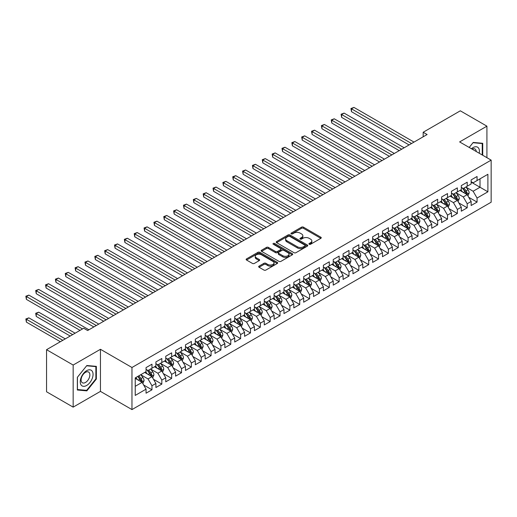<?xml version="1.0" encoding="UTF-8"?>
<svg xmlns="http://www.w3.org/2000/svg" width="517" height="517" viewBox="0 0 517 517"><rect width="100%" height="100%" fill="white"/><g stroke="black" fill="none" stroke-linecap="round" stroke-linejoin="round"><path stroke-width="0.78" d="M309.224 244.263A0.956 0.556 0 0 0 310.575 244.263L320.85 238.331A1.37 0.788 0 0 0 321.251 237.768A1.37 0.788 0 0 0 320.85 237.213L303.447 227.163A1.37 0.788 0 0 0 301.514 227.163L291.239 233.096A0.956 0.556 0 0 0 290.955 233.484A0.956 0.556 0 0 0 291.239 233.878A0.956 0.556 0 0 0 292.59 233.878L293.921 233.109A4.375 2.527 0 0 1 300.112 233.109L301.56 233.949A4.375 2.527 0 0 1 302.839 235.733A4.375 2.527 0 0 1 301.56 237.516L300.228 238.285A0.956 0.556 0 0 0 299.95 238.68A0.956 0.556 0 0 0 300.228 239.067A0.956 0.556 0 0 0 301.585 239.067L302.91 238.298A4.375 2.527 0 0 1 309.101 238.298L310.555 239.138A4.375 2.527 0 0 1 311.835 240.922A4.375 2.527 0 0 1 310.555 242.712L309.224 243.481A0.956 0.556 0 0 0 308.94 243.869A0.956 0.556 0 0 0 309.224 244.263L309.224 243.481M259.062 266.132A1.37 0.788 0 0 0 258.662 266.688A1.37 0.788 0 0 0 259.062 267.25L263.941 270.068A1.37 0.788 0 0 0 265.88 270.068L277.286 263.476A1.37 0.788 0 0 0 277.687 262.92A1.37 0.788 0 0 0 277.286 262.365L259.883 252.315A1.37 0.788 0 0 0 257.951 252.315L246.538 258.901A1.37 0.788 0 0 0 246.137 259.456A1.37 0.788 0 0 0 246.538 260.019L252.438 263.424A1.37 0.788 0 0 0 254.37 263.424L259.256 260.607A1.37 0.788 0 0 0 259.657 260.045A1.37 0.788 0 0 0 259.256 259.489L256.329 257.796A3.658 2.113 0 0 1 255.256 256.303A3.658 2.113 0 0 1 257.518 254.351A3.658 2.113 0 0 1 261.505 254.81L272.963 261.428A3.658 2.113 0 0 1 274.029 262.92A3.658 2.113 0 0 1 271.774 264.872A3.658 2.113 0 0 1 267.787 264.413L265.88 263.315A1.37 0.788 0 0 0 263.941 263.315L259.062 266.132L259.062 267.25M73.156 365.047L73.156 407.137L100.447 391.382L100.447 349.292L73.156 365.047L46.556 349.692L83.696 328.25L87.638 330.525L427.113 134.53L423.177 132.255L423.177 136.805M100.447 349.292L131.971 367.497L491.15 160.121L491.15 202.212L131.971 409.587L131.971 367.497M486.917 157.679L486.917 126.167L459.626 141.923L491.15 160.121M486.917 126.167L460.317 110.812L423.177 132.255M294.018 252.703A1.37 0.788 0 0 0 295.95 252.703L307.363 246.118A1.37 0.788 0 0 0 307.764 245.556A1.37 0.788 0 0 0 307.363 245L289.953 234.951A1.37 0.788 0 0 0 288.021 234.951L276.614 241.536A1.37 0.788 0 0 0 276.214 242.098A1.37 0.788 0 0 0 276.614 242.654L294.018 252.703M273.661 244.47A0.956 0.556 0 0 1 274.63 244.599L274.63 243.462L292.325 253.679A1.37 0.788 0 0 1 292.725 254.241A1.37 0.788 0 0 1 292.325 254.797L280.912 261.382A1.37 0.788 0 0 1 278.98 261.382L261.576 251.333L261.576 250.222A1.37 0.788 0 0 0 261.175 250.777A1.37 0.788 0 0 0 261.576 251.333M261.576 250.222L266.455 247.397A1.37 0.788 0 0 1 268.394 247.397L275.451 251.475A1.37 0.788 0 0 0 277.383 251.475L280.628 249.608A1.37 0.788 0 0 0 281.022 249.045A1.37 0.788 0 0 0 280.628 248.49L273.273 244.244A0.956 0.556 0 0 1 272.995 243.856A0.956 0.556 0 0 1 273.583 243.345A0.956 0.556 0 0 1 274.63 243.462M471.149 182.133L480.015 187.251L480.015 178.837L487.899 174.287L477.062 180.543L477.062 176.504L471.149 179.916L471.149 183.955L467.213 186.23L467.213 182.191L461.3 185.603L461.3 189.642L457.358 191.917L457.358 187.878L451.451 191.29L451.451 195.329L447.509 197.604L447.509 193.565L441.596 196.977L441.596 201.016L437.66 203.291L437.66 199.252L431.747 202.664L431.747 206.703L427.805 208.978L427.805 204.945L421.898 208.357L421.898 212.39L417.956 214.665L417.956 210.632L412.043 214.044L412.043 218.084L408.1 220.358L408.1 216.319L402.194 219.731L402.194 223.771L398.252 226.045L398.252 222.006L392.338 225.418L392.338 229.458L388.403 231.732L388.403 227.693L382.49 231.105L382.49 235.145L378.547 237.419L378.547 233.38L372.641 236.792L372.641 240.832L368.699 243.106L368.699 239.067L362.785 242.479L362.785 246.519L358.843 248.793L358.843 244.754L352.937 248.166L352.937 252.206L348.994 254.48L348.994 250.441L343.081 253.853L343.081 257.893L339.146 260.167L339.146 256.128L333.232 259.54L333.232 263.58L329.29 265.854L329.29 261.815L323.383 265.234L323.383 269.267L319.441 271.541L319.441 267.509L313.528 270.921L313.528 274.96L309.586 277.235L309.586 273.196L303.679 276.608L303.679 280.647L299.737 282.922L299.737 278.883L293.824 282.295L293.824 286.334L289.888 288.609L289.888 284.57L283.975 287.982L283.975 292.021L280.033 294.296L280.033 290.257L274.126 293.669L274.126 297.708L270.184 299.983L270.184 295.944L264.271 299.356L264.271 303.395L260.335 305.67L260.335 301.631L254.422 305.043L254.422 309.082L250.48 311.357L250.48 307.318L244.573 310.73L244.573 314.769L240.631 317.044L240.631 313.005L234.718 316.417L234.718 320.456L230.776 322.731L230.776 318.692L224.869 322.11L224.869 326.143L220.927 328.418L220.927 324.385L215.014 327.797L215.014 331.836L211.078 334.111L211.078 330.072L205.165 333.484L205.165 337.523L201.223 339.798L201.223 335.759L195.316 339.171L195.316 343.21L191.374 345.485L191.374 341.446L185.461 344.858L185.461 348.897L181.519 351.172L181.519 347.133L175.612 350.545L175.612 354.584L171.67 356.859L171.67 352.82L165.757 356.232L165.757 360.271L161.821 362.546L161.821 358.507L155.908 361.919L155.908 365.958L151.966 368.233L151.966 364.194L146.059 367.606L146.059 371.645L135.221 377.901L135.221 395.421L146.059 389.165L142.117 382.341L135.221 378.36M487.899 174.287L487.899 191.807L477.062 198.063L473.12 191.238L465.979 187.109M468.738 197.294L477.062 202.102L477.062 198.063M477.062 202.102L471.149 205.514L471.149 201.475L467.213 203.75L463.271 196.925L456.13 192.802M458.889 202.981L467.213 207.789L467.213 203.75M467.213 207.789L461.3 211.201L461.3 207.162L457.358 209.437L453.422 202.612L446.274 198.489M449.034 208.668L457.358 213.476L457.358 209.437M457.358 213.476L451.451 216.888L451.451 212.849L447.509 215.124L443.567 208.299L436.426 204.176M439.185 214.355L447.509 219.163L447.509 215.124M447.509 219.163L441.596 222.575L441.596 218.536L437.66 220.811L433.718 213.986L426.577 209.863M429.33 220.042L437.66 224.85L437.66 220.811M437.66 224.85L431.747 228.262L431.747 224.223L427.805 226.498L423.862 219.673L416.721 215.55M419.481 225.729L427.805 230.537L427.805 226.498M427.805 230.537L421.898 233.949L421.898 229.91L417.956 232.185L414.014 225.36L406.873 221.237M409.632 231.416L417.956 236.224L417.956 232.185M417.956 236.224L412.043 239.636L412.043 235.597L408.1 237.872L404.165 231.047L397.017 226.924M399.777 237.109L408.1 241.911L408.1 237.872M408.1 241.911L402.194 245.323L402.194 241.284L398.252 243.559L394.309 236.734L387.168 232.611M389.928 242.796L398.252 247.598L398.252 243.559M398.252 247.598L392.338 251.01L392.338 246.971L388.403 249.252L384.461 242.421L377.32 238.298M380.079 248.483L388.403 253.285L388.403 249.252M388.403 253.285L382.49 256.697L382.49 252.664L378.547 254.939L374.605 248.115L367.464 243.985M370.224 254.17L378.547 258.978L378.547 254.939M378.547 258.978L372.641 262.39L372.641 258.351L368.699 260.626L364.756 253.802L357.615 249.679M360.375 259.857L368.699 264.665L368.699 260.626M368.699 264.665L362.785 268.077L362.785 264.038L358.843 266.313L354.908 259.489L347.76 255.366M350.52 265.544L358.843 270.352L358.843 266.313M358.843 270.352L352.937 273.764L352.937 269.725L348.994 272L345.052 265.176L337.911 261.053M340.671 271.231L348.994 276.039L348.994 272M348.994 276.039L343.081 279.451L343.081 275.412L339.146 277.687L335.203 270.863L328.062 266.74M330.822 276.918L339.146 281.726L339.146 277.687M339.146 281.726L333.232 285.138L333.232 281.099L329.29 283.374L325.355 276.55L318.207 272.427M320.967 282.605L329.29 287.413L329.29 283.374M329.29 287.413L323.383 290.825L323.383 286.786L319.441 289.061L315.499 282.237L308.358 278.114M311.118 288.292L319.441 293.1L319.441 289.061M319.441 293.1L313.528 296.512L313.528 292.473L309.586 294.748L305.65 287.924L298.509 283.801M301.262 293.986L309.586 298.787L309.586 294.748M309.586 298.787L303.679 302.199L303.679 298.16L299.737 300.435L295.795 293.611L288.654 289.488M291.414 299.673L299.737 304.474L299.737 300.435M299.737 304.474L293.824 307.886L293.824 303.847L289.888 306.129L285.946 299.298L278.805 295.175M281.565 305.36L289.888 310.161L289.888 306.129M289.888 310.161L283.975 313.573L283.975 309.541L280.033 311.816L276.097 304.985L268.95 300.862M271.709 311.047L280.033 315.848L280.033 311.816M280.033 315.848L274.126 319.267L274.126 315.228L270.184 317.503L266.242 310.678L259.101 306.555M261.861 316.734L270.184 321.542L270.184 317.503M270.184 321.542L264.271 324.954L264.271 320.915L260.335 323.19L256.393 316.365L249.252 312.242M252.005 322.421L260.335 327.229L260.335 323.19M260.335 327.229L254.422 330.641L254.422 326.602L250.48 328.877L246.538 322.052L239.397 317.929M242.156 328.108L250.48 332.916L250.48 328.877M250.48 332.916L244.573 336.328L244.573 332.289L240.631 334.564L236.689 327.739L229.548 323.616M232.307 333.795L240.631 338.603L240.631 334.564M240.631 338.603L234.718 342.015L234.718 337.976L230.776 340.251L226.84 333.426L219.693 329.303M222.452 339.482L230.776 344.29L230.776 340.251M230.776 344.29L224.869 347.702L224.869 343.663L220.927 345.938L216.985 339.113L209.844 334.99M212.603 345.169L220.927 349.977L220.927 345.938M220.927 349.977L215.014 353.389L215.014 349.35L211.078 351.625L207.136 344.8L199.995 340.677M202.748 350.862L211.078 355.664L211.078 351.625M211.078 355.664L205.165 359.076L205.165 355.037L201.223 357.312L197.281 350.487L190.14 346.364M192.899 356.549L201.223 361.351L201.223 357.312M201.223 361.351L195.316 364.763L195.316 360.724L191.374 363.005L187.432 356.174L180.291 352.051M183.05 362.236L191.374 367.038L191.374 363.005M191.374 367.038L185.461 370.45L185.461 366.417L181.519 368.692L177.583 361.861L170.436 357.738M173.195 367.923L181.519 372.725L181.519 368.692M181.519 372.725L175.612 376.143L175.612 372.104L171.67 374.379L167.728 367.555L160.587 363.425M163.346 373.61L171.67 378.418L171.67 374.379M171.67 378.418L165.757 381.83L165.757 377.791L161.821 380.066L157.879 373.242L150.738 369.119M153.497 379.297L161.821 384.105L161.821 380.066M161.821 384.105L155.908 387.517L155.908 383.478L151.966 385.753L148.024 378.929L140.882 374.806M143.642 384.984L151.966 389.792L151.966 385.753M151.966 389.792L146.059 393.204L146.059 389.165M146.059 369.371L148.024 370.508L151.966 368.233M135.221 386.322L142.117 382.341M155.908 363.684L157.879 364.821L161.821 362.546M148.024 378.929L151.966 376.654L144.676 372.44M155.908 383.478L151.966 376.654M165.757 357.997L167.728 359.134L171.67 356.859M157.879 373.242L161.821 370.967L154.531 366.753M165.757 377.791L161.821 370.967M175.612 352.31L177.583 353.447L181.519 351.172M167.728 367.555L171.67 365.28L164.38 361.066M175.612 372.104L171.67 365.28M185.461 346.623L187.432 347.76L191.374 345.485M177.583 361.861L181.519 359.586L174.229 355.379M185.461 366.417L181.519 359.586M195.316 340.936L197.281 342.073L201.223 339.798M187.432 356.174L191.374 353.899L184.084 349.692M195.316 360.724L191.374 353.899M205.165 335.249L207.136 336.386L211.078 334.111M197.281 350.487L201.223 348.212L193.933 344.005M205.165 355.037L201.223 348.212M215.014 329.555L216.985 330.699L220.927 328.418M207.136 344.8L211.078 342.525L203.788 338.318M215.014 349.35L211.078 342.525M224.869 323.868L226.84 325.006L230.776 322.731M216.985 339.113L220.927 336.838L213.637 332.631M224.869 343.663L220.927 336.838M234.718 318.181L236.689 319.319L240.631 317.044M226.84 333.426L230.776 331.151L223.486 326.944M234.718 337.976L230.776 331.151M244.573 312.494L246.538 313.632L250.48 311.357M236.689 327.739L240.631 325.464L233.341 321.257M244.573 332.289L240.631 325.464M254.422 306.807L256.393 307.945L260.335 305.67M246.538 322.052L250.48 319.777L243.19 315.564M254.422 326.602L250.48 319.777M264.271 301.12L266.242 302.258L270.184 299.983M256.393 316.365L260.335 314.09L253.039 309.877M264.271 320.915L260.335 314.09M274.126 295.433L276.097 296.571L280.033 294.296M266.242 310.678L270.184 308.403L262.894 304.19M274.126 315.228L270.184 308.403M283.975 289.746L285.946 290.884L289.888 288.609M276.097 304.985L280.033 302.71L272.743 298.503M283.975 309.541L280.033 302.71M293.824 284.059L295.795 285.197L299.737 282.922M285.946 299.298L289.888 297.023L282.599 292.816M293.824 303.847L289.888 297.023M303.679 278.372L305.65 279.51L309.586 277.235M295.795 293.611L299.737 291.336L292.448 287.129M303.679 298.16L299.737 291.336M313.528 272.685L315.499 273.823L319.441 271.541M305.65 287.924L309.586 285.649L302.296 281.442M313.528 292.473L309.586 285.649M323.383 266.992L325.355 268.129L329.29 265.854M315.499 282.237L319.441 279.962L312.152 275.755M323.383 286.786L319.441 279.962M333.232 261.305L335.203 262.442L339.146 260.167M325.355 276.55L329.29 274.275L322.001 270.068M333.232 281.099L329.29 274.275M343.081 255.618L345.052 256.755L348.994 254.48M335.203 270.863L339.146 268.588L331.856 264.381M343.081 275.412L339.146 268.588M352.937 249.931L354.908 251.068L358.843 248.793M345.052 265.176L348.994 262.901L341.705 258.687M352.937 269.725L348.994 262.901M362.785 244.244L364.756 245.381L368.699 243.106M354.908 259.489L358.843 257.214L351.554 253M362.785 264.038L358.843 257.214M372.641 238.557L374.605 239.694L378.547 237.419M364.756 253.802L368.699 251.527L361.409 247.313M372.641 258.351L368.699 251.527M382.49 232.87L384.461 234.007L388.403 231.732M374.605 248.115L378.547 245.833L371.258 241.626M382.49 252.664L378.547 245.833M392.338 227.183L394.309 228.32L398.252 226.045M384.461 242.421L388.403 240.147L381.113 235.939M392.338 246.971L388.403 240.147M402.194 221.496L404.165 222.633L408.1 220.358M394.309 236.734L398.252 234.459L390.962 230.252M402.194 241.284L398.252 234.459M412.043 215.809L414.014 216.946L417.956 214.665M404.165 231.047L408.1 228.773L400.811 224.565M412.043 235.597L408.1 228.773M421.898 210.115L423.862 211.253L427.805 208.978M414.014 225.36L417.956 223.085L410.666 218.878M421.898 229.91L417.956 223.085M431.747 204.428L433.718 205.566L437.66 203.291M423.862 219.673L427.805 217.398L420.515 213.191M431.747 224.223L427.805 217.398M441.596 198.741L443.567 199.879L447.509 197.604M433.718 213.986L437.66 211.712L430.364 207.504M441.596 218.536L437.66 211.712M451.451 193.054L453.422 194.192L457.358 191.917M443.567 208.299L447.509 206.025L440.219 201.811M451.451 212.849L447.509 206.025M461.3 187.367L463.271 188.505L467.213 186.23M453.422 202.612L457.358 200.338L450.068 196.124M461.3 207.162L457.358 200.338M471.149 181.68L473.12 182.818L477.062 180.543M463.271 196.925L467.213 194.65L459.923 190.437M471.149 201.475L467.213 194.65M46.556 349.692L46.556 391.783L73.156 407.137M100.447 391.382L131.971 409.587M473.12 191.238L480.015 187.251L487.899 191.807M482.729 155.262L482.729 143.293L473.223 142.44L469.197 147.448M96.356 379.039L96.356 366.359L86.85 365.513L77.343 377.339L77.343 390.012L86.85 390.865L96.356 379.039L95.865 378.754M309.605 244.392L310.555 243.85A4.375 2.527 0 0 0 311.835 242.059L311.835 240.922M302.839 235.733L302.839 236.87A4.375 2.527 0 0 1 301.56 238.654L300.61 239.203M320.831 238.337L303.447 228.301A1.37 0.788 0 0 0 301.514 228.301L291.62 234.014M307.363 245L307.363 246.118L289.953 236.088A1.37 0.788 0 0 0 288.021 236.088L276.627 242.667L276.614 241.536M304.946 245.95A0.956 0.556 0 0 0 305.224 245.556A0.956 0.556 0 0 0 304.946 245.168L289.669 236.347A0.956 0.556 0 0 0 288.312 236.347L286.909 237.154A4.375 2.527 0 0 0 285.63 238.944A4.375 2.527 0 0 0 286.909 240.728L297.353 246.758A4.375 2.527 0 0 0 303.544 246.758L304.946 245.95L304.946 247.087A0.956 0.556 0 0 0 305.224 246.693L305.224 245.556M285.63 238.944L285.63 240.082A4.375 2.527 0 0 0 286.909 241.866L286.909 240.728M304.946 247.087L303.544 247.895A4.375 2.527 0 0 1 297.353 247.895L286.909 241.866M261.596 251.346L266.455 248.535L266.455 247.397M281.022 249.045L281.022 250.183A1.37 0.788 0 0 1 280.628 250.745L277.383 252.613A1.37 0.788 0 0 1 275.451 252.613L268.394 248.535A1.37 0.788 0 0 0 266.455 248.535M274.63 244.599L292.305 254.81M282.773 255.702A3.658 2.113 0 0 0 286.761 256.161A3.658 2.113 0 0 0 289.022 254.209A3.658 2.113 0 0 0 287.95 252.716L283.911 250.39A1.37 0.788 0 0 0 281.978 250.39L278.741 252.257A1.37 0.788 0 0 0 278.34 252.813A1.37 0.788 0 0 0 278.741 253.375L282.773 255.702L282.773 256.839A3.658 2.113 0 0 0 286.761 257.298A3.658 2.113 0 0 0 289.022 255.346L289.022 254.209M278.34 252.813L278.34 253.95A1.37 0.788 0 0 0 278.741 254.513L278.741 253.375M282.773 256.839L278.741 254.513M274.029 262.92L274.029 264.058A3.658 2.113 0 0 1 271.774 266.009A3.658 2.113 0 0 1 267.787 265.551L265.88 264.452A1.37 0.788 0 0 0 263.941 264.452L259.082 267.257M255.256 256.303L255.256 257.44A3.658 2.113 0 0 0 256.329 258.933L256.329 257.796M259.256 259.489L259.256 260.607L256.329 258.933M277.286 262.365L277.286 263.476L259.883 253.453A1.37 0.788 0 0 0 257.951 253.453L246.557 260.025L246.538 258.901M85.848 390.283L86.85 390.865M467.943 195.911L469.158 192.931A3.69 2.133 -120 0 0 467.982 189.784L465.888 186.992M462.553 191.962L460.964 189.836M351.489 134.433L389.385 156.315L331.785 123.059L331.785 120.215L334.247 118.794L394.309 153.471M466.515 194.243L467.168 193.087A3.69 2.133 -120 0 0 466.114 190.87L464.02 188.072M462.825 188.246L465.41 191.697A1.881 1.086 60 0 1 465.752 192.266L467.168 193.087M462.172 187.871L464.932 191.548A3.69 2.133 60 0 1 465.985 193.772L466.063 193.985M411.551 143.513L351.489 108.835L353.951 107.413L414.014 142.091M409.089 144.934L351.489 111.685L351.489 108.835L350.946 108.525L353.951 107.413M351.489 111.685L350.946 108.525M458.088 201.598L459.309 198.618A3.69 2.133 -120 0 0 458.133 195.471L456.039 192.679M452.705 197.649L451.115 195.523M341.634 140.12L379.536 162.002L321.936 128.746L321.936 125.902L324.398 124.481L384.461 159.158M456.666 199.937L457.319 198.774A3.69 2.133 -120 0 0 456.259 196.557L454.165 193.759M452.97 193.933L455.555 197.384A1.881 1.086 60 0 1 455.897 197.959L457.319 198.774M452.323 193.558L455.076 197.236A3.69 2.133 60 0 1 456.136 199.459L456.207 199.672M448.239 207.285L449.46 204.305A3.69 2.133 -120 0 0 448.278 201.158L446.19 198.366M442.856 203.336L441.259 201.21M331.785 145.807L369.681 167.689L312.081 134.433L312.081 131.589L314.543 130.168L374.605 164.845M446.811 205.624L447.463 204.461A3.69 2.133 -120 0 0 446.41 202.244L444.316 199.446M443.121 199.62L445.706 203.071A1.881 1.086 60 0 1 446.048 203.646L447.463 204.461M442.474 199.245L445.227 202.922A3.69 2.133 60 0 1 446.281 205.146L446.358 205.359M401.703 149.206L341.634 114.528L344.096 113.107L404.165 147.784M399.234 150.628L341.634 117.372L341.634 114.528L341.091 114.212L344.096 113.107M341.634 117.372L341.091 114.212M391.847 154.893L331.242 119.899L334.247 118.794M331.785 123.059L331.242 119.899M479.227 153.239A9.054 5.228 120 0 0 478.568 148.108A9.054 5.228 120 0 0 471.446 148.747M476.235 151.513A6.198 3.58 120 0 0 475.653 149.607A6.198 3.58 120 0 0 474.955 148.961A6.198 3.58 120 0 0 472.111 149.129M473.003 142.711L482.232 143.545L482.232 154.977M481.624 143.196L482.232 143.545M469.216 147.461L473.023 142.724M81.104 384.971A9.054 5.228 120 0 0 89.855 382.632A9.054 5.228 120 0 0 92.2 371.174A9.054 5.228 120 0 0 83.45 373.52A9.054 5.228 120 0 0 81.104 384.971M81.692 382.121A6.198 3.58 120 0 0 82.384 382.767A6.198 3.58 120 0 0 88.155 379.879A6.198 3.58 120 0 0 89.286 372.679A6.198 3.58 120 0 0 88.588 372.033A6.198 3.58 120 0 0 82.817 374.928A6.198 3.58 120 0 0 81.692 382.121M86.656 365.79L95.865 366.618L95.865 378.896L86.656 390.354L77.44 389.534L77.44 377.248L86.636 365.784M95.251 366.262L95.865 366.618M438.384 212.972L439.605 209.992A3.69 2.133 -120 0 0 438.429 206.852L436.335 204.053M433 209.023L431.411 206.897M321.936 151.494L359.832 173.376L302.232 140.12L302.232 137.276L304.694 135.855L364.756 170.532M436.962 211.311L437.615 210.148A3.69 2.133 -120 0 0 436.555 207.931L434.467 205.139M433.272 205.307L435.857 208.758A1.881 1.086 60 0 1 436.199 209.333L437.615 210.148M432.619 204.932L435.372 208.609A3.69 2.133 60 0 1 436.432 210.833L436.51 211.046M428.535 218.659L429.756 215.679A3.69 2.133 -120 0 0 428.58 212.539L426.486 209.74M423.152 214.71L421.562 212.584M312.081 157.181L349.977 179.063L292.376 145.807L292.376 142.963L294.839 141.542L354.908 176.219M427.113 216.998L427.766 215.841A3.69 2.133 -120 0 0 426.706 213.618L424.612 210.826M423.417 211.001L426.002 214.445A1.881 1.086 60 0 1 426.344 215.02L427.766 215.841M422.77 210.626L425.523 214.303A3.69 2.133 60 0 1 426.583 216.52L426.654 216.733M381.998 160.58L321.393 125.586L324.398 124.481M321.936 128.746L321.393 125.586M372.143 166.267L311.538 131.273L314.543 130.168M312.081 134.433L311.538 131.273M418.686 224.346L419.907 221.366A3.69 2.133 -120 0 0 418.725 218.226L416.631 215.427M413.296 220.397L411.706 218.277M302.232 162.868L340.128 184.75L282.528 151.494L282.528 148.65L284.99 147.229L345.052 181.906M417.258 222.685L417.91 221.528A3.69 2.133 -120 0 0 416.857 219.305L414.763 216.513M413.568 216.688L416.153 220.139A1.881 1.086 60 0 1 416.495 220.707L417.91 221.528M412.915 216.313L415.674 219.99A3.69 2.133 60 0 1 416.728 222.207L416.805 222.42M362.294 171.954L301.689 136.966L304.694 135.855M302.232 140.12L301.689 136.966M408.831 230.039L410.052 227.053A3.69 2.133 -120 0 0 408.876 223.913L406.782 221.121M403.447 226.084L401.858 223.964M292.376 168.561L330.279 190.437L272.679 157.181L272.679 154.337L275.141 152.916L335.203 187.593M407.409 228.372L408.062 227.215A3.69 2.133 -120 0 0 407.002 224.992L404.908 222.2M403.719 222.375L406.304 225.826A1.881 1.086 60 0 1 406.64 226.394L408.062 227.215M403.066 222L405.819 225.677A3.69 2.133 60 0 1 406.879 227.894L406.95 228.107M352.445 177.641L291.84 142.653L294.839 141.542M292.376 145.807L291.84 142.653M398.982 235.726L400.203 232.74A3.69 2.133 -120 0 0 399.021 229.6L396.933 226.808M393.599 231.771L392.002 229.651M282.528 174.248L320.424 196.124L262.823 162.868L262.823 160.024L265.286 158.603L325.348 193.28M397.554 234.059L398.206 232.902A3.69 2.133 -120 0 0 397.153 230.679L395.059 227.887M393.864 228.062L396.449 231.513A1.881 1.086 60 0 1 396.791 232.081L398.206 232.902M393.217 227.687L395.97 231.364A3.69 2.133 60 0 1 397.024 233.581L397.101 233.794M342.59 183.328L281.985 148.34L284.99 147.229M282.528 151.494L281.985 148.34M389.127 241.413L390.348 238.434A3.69 2.133 -120 0 0 389.172 235.287L387.078 232.495M383.743 237.458L382.153 235.338M272.679 179.935L310.575 201.811L252.975 168.561L252.975 165.711L255.437 164.29L315.499 198.967M387.705 239.746L388.357 238.589A3.69 2.133 -120 0 0 387.298 236.366L385.21 233.574M384.015 233.749L386.6 237.2A1.881 1.086 60 0 1 386.942 237.768L388.357 238.589M383.362 233.374L386.121 237.051A3.69 2.133 60 0 1 387.175 239.274L387.252 239.487M332.741 189.015L272.136 154.027L275.141 152.916M272.679 157.181L272.136 154.027M379.278 247.1L380.499 244.121A3.69 2.133 -120 0 0 379.323 240.974L377.229 238.182M373.894 243.152L372.305 241.025M262.823 185.622L300.72 207.504L243.119 174.248L243.119 171.405L245.588 169.983L305.65 204.654M377.856 245.433L378.509 244.276A3.69 2.133 -120 0 0 377.449 242.053L375.355 239.261M374.159 239.436L376.744 242.887A1.881 1.086 60 0 1 377.087 243.455L378.509 244.276M373.513 239.061L376.266 242.738A3.69 2.133 60 0 1 377.326 244.961L377.397 245.174M322.886 194.702L262.281 159.714L265.286 158.603M262.823 162.868L262.281 159.714M369.429 252.787L370.65 249.808A3.69 2.133 -120 0 0 369.468 246.661L367.374 243.869M364.039 248.839L362.449 246.712M252.975 191.309L290.871 213.191L233.27 179.935L233.27 177.092L235.733 175.67L295.795 210.348M368.001 251.12L368.653 249.963A3.69 2.133 -120 0 0 367.6 247.74L365.506 244.948M364.311 245.123L366.896 248.574A1.881 1.086 60 0 1 367.238 249.142L368.653 249.963M363.658 244.748L366.417 248.425A3.69 2.133 60 0 1 367.471 250.648L367.548 250.861M313.037 200.389L252.432 165.401L255.437 164.29M252.975 168.561L252.432 165.401M359.573 258.474L360.795 255.495A3.69 2.133 -120 0 0 359.619 252.348L357.525 249.556M354.19 254.526L352.6 252.399M243.119 196.996L281.022 218.878L223.422 185.622L223.422 182.779L225.884 181.357L285.946 216.035M358.152 256.813L358.804 255.65A3.69 2.133 -120 0 0 357.745 253.433L355.651 250.635M354.462 250.81L357.047 254.261A1.881 1.086 60 0 1 357.383 254.836L358.804 255.65M353.809 250.435L356.562 254.112A3.69 2.133 60 0 1 357.622 256.335L357.693 256.548M303.188 206.083L242.583 171.088L245.588 169.983M243.119 174.248L242.583 171.088M349.725 264.161L350.946 261.182A3.69 2.133 -120 0 0 349.77 258.035L347.676 255.243M344.341 260.213L342.745 258.086M233.27 202.683L271.166 224.565L213.566 191.309L213.566 188.466L216.028 187.044L276.097 221.722M348.296 262.5L348.949 261.337A3.69 2.133 -120 0 0 347.896 259.12L345.802 256.322M344.606 256.497L347.191 259.948A1.881 1.086 60 0 1 347.534 260.523L348.949 261.337M343.96 256.122L346.713 259.799A3.69 2.133 60 0 1 347.767 262.022L347.844 262.235M293.333 211.77L232.728 176.775L235.733 175.67M233.27 179.935L232.728 176.775M339.869 269.848L341.091 266.869A3.69 2.133 -120 0 0 339.915 263.728L337.821 260.93M334.486 265.9L332.896 263.773M223.422 208.37L261.318 230.252L203.717 196.996L203.717 194.153L206.18 192.731L266.242 227.409M338.448 268.187L339.1 267.024A3.69 2.133 -120 0 0 338.04 264.807L335.953 262.016M334.757 262.184L337.342 265.635A1.881 1.086 60 0 1 337.685 266.21L339.1 267.024M334.105 261.809L336.864 265.486A3.69 2.133 60 0 1 337.918 267.709L337.995 267.922M283.484 217.457L222.879 182.462L225.884 181.357M223.422 185.622L222.879 182.462M330.02 275.535L331.242 272.556A3.69 2.133 -120 0 0 330.066 269.415L327.972 266.617M324.637 271.587L323.047 269.46M213.566 214.057L251.469 235.939L193.862 202.683L193.862 199.84L196.331 198.418L256.393 233.096M328.599 273.874L329.251 272.711A3.69 2.133 -120 0 0 328.192 270.494L326.098 267.703M324.902 267.877L327.487 271.322A1.881 1.086 60 0 1 327.83 271.897L329.251 272.711M324.256 267.502L327.009 271.173A3.69 2.133 60 0 1 328.069 273.396L328.14 273.609M273.629 223.144L213.023 188.149L216.028 187.044M213.566 191.309L213.023 188.149M320.172 281.222L321.393 278.243A3.69 2.133 -120 0 0 320.21 275.102L318.123 272.304M314.782 277.274L313.192 275.154M203.717 219.744L241.613 241.626L184.013 208.37L184.013 205.527L186.475 204.105L246.538 238.783M318.743 279.561L319.396 278.404A3.69 2.133 -120 0 0 318.343 276.181L316.249 273.39M315.053 273.564L317.638 277.015A1.881 1.086 60 0 1 317.981 277.584L319.396 278.404M314.407 273.189L317.16 276.866A3.69 2.133 60 0 1 318.213 279.083L318.291 279.296M263.78 228.831L203.175 193.843L206.18 192.731M203.717 196.996L203.175 193.843M310.316 286.916L311.538 283.93A3.69 2.133 -120 0 0 310.362 280.789L308.268 277.997M304.933 282.961L303.343 280.841M193.862 225.438L231.765 247.313L174.164 214.057L174.164 211.214L176.627 209.792L236.689 244.47M308.895 285.248L309.547 284.091A3.69 2.133 -120 0 0 308.487 281.868L306.394 279.077M305.204 279.251L307.789 282.702A1.881 1.086 60 0 1 308.126 283.271L309.547 284.091M304.552 278.876L307.305 282.553A3.69 2.133 60 0 1 308.365 284.77L308.436 284.983M253.931 234.518L193.326 199.53L196.331 198.418M193.862 202.683L193.326 199.53M300.467 292.603L301.689 289.617A3.69 2.133 -120 0 0 300.513 286.476L298.419 283.684M295.084 288.648L293.494 286.528M184.013 231.125L221.909 253L164.309 219.744L164.309 216.901L166.771 215.479L226.84 250.157M299.039 290.935L299.692 289.779A3.69 2.133 -120 0 0 298.639 287.555L296.545 284.764M295.349 284.938L297.934 288.389A1.881 1.086 60 0 1 298.277 288.958L299.692 289.779M294.703 284.563L297.456 288.24A3.69 2.133 60 0 1 298.516 290.457L298.587 290.67M244.076 240.205L183.47 205.217L186.475 204.105M184.013 208.37L183.47 205.217M290.619 298.29L291.834 295.31A3.69 2.133 -120 0 0 290.657 292.163L288.564 289.371M285.229 294.335L283.639 292.215M174.164 236.812L212.06 258.687L154.46 225.438L154.46 222.588L156.922 221.166L216.985 255.844M289.19 296.622L289.843 295.465A3.69 2.133 -120 0 0 288.79 293.242L286.696 290.451M285.5 290.625L288.085 294.076A1.881 1.086 60 0 1 288.428 294.645L289.843 295.465M284.848 290.25L287.607 293.927A3.69 2.133 60 0 1 288.66 296.144L288.738 296.364M234.227 245.892L173.622 210.904L176.627 209.792M174.164 214.057L173.622 210.904M280.763 303.977L281.985 300.997A3.69 2.133 -120 0 0 280.809 297.85L278.715 295.058M275.38 300.028L273.79 297.902M164.309 242.499L202.212 264.381L144.611 231.125L144.611 228.281L147.074 226.86L207.136 261.531M279.342 302.309L279.994 301.152A3.69 2.133 -120 0 0 278.934 298.929L276.841 296.138M275.645 296.312L278.23 299.763A1.881 1.086 60 0 1 278.573 300.332L279.994 301.152M274.999 295.937L277.752 299.614A3.69 2.133 60 0 1 278.812 301.838L278.883 302.051M224.372 251.579L163.766 216.591L166.771 215.479M164.309 219.744L163.766 216.591M270.914 309.664L272.136 306.684A3.69 2.133 -120 0 0 270.953 303.537L268.866 300.745M265.531 305.715L263.935 303.589M154.46 248.186L192.356 270.068L134.756 236.812L134.756 233.968L137.218 232.547L197.281 267.224M269.486 307.996L270.139 306.839A3.69 2.133 -120 0 0 269.086 304.616L266.992 301.825M265.796 301.999L268.381 305.45A1.881 1.086 60 0 1 268.724 306.019L270.139 306.839M265.15 301.624L267.903 305.301A3.69 2.133 60 0 1 268.956 307.525L269.034 307.738M214.523 257.266L153.917 222.278L156.922 221.166M154.46 225.438L153.917 222.278M261.059 315.351L262.281 312.371A3.69 2.133 -120 0 0 261.104 309.224L259.011 306.432M255.676 311.402L254.086 309.276M144.611 253.873L182.507 275.755L124.907 242.499L124.907 239.655L127.369 238.234L187.432 272.911M259.637 313.683L260.29 312.526A3.69 2.133 -120 0 0 259.23 310.31L257.143 307.512M255.947 307.686L258.532 311.137A1.881 1.086 60 0 1 258.875 311.712L260.29 312.526M255.295 307.311L258.048 310.988A3.69 2.133 60 0 1 259.107 313.212L259.185 313.425M204.674 262.959L144.069 227.965L147.074 226.86M144.611 231.125L144.069 227.965M251.21 321.038L252.432 318.058A3.69 2.133 -120 0 0 251.256 314.911L249.162 312.119M245.827 317.089L244.237 314.963M134.756 259.56L172.652 281.442L115.052 248.186L115.052 245.342L117.514 243.921L177.583 278.598M249.782 319.377L250.435 318.213A3.69 2.133 -120 0 0 249.381 315.997L247.288 313.199M246.092 313.373L248.677 316.824A1.881 1.086 60 0 1 249.02 317.399L250.435 318.213M245.446 312.998L248.199 316.675A3.69 2.133 60 0 1 249.259 318.899L249.33 319.112M194.819 268.646L134.213 233.652L137.218 232.547M134.756 236.812L134.213 233.652M241.361 326.725L242.583 323.745A3.69 2.133 -120 0 0 241.4 320.605L239.306 317.806M235.972 322.776L234.382 320.65M124.907 265.247L162.803 287.129L105.203 253.873L105.203 251.029L107.665 249.608L167.728 284.285M239.933 325.064L240.586 323.9A3.69 2.133 -120 0 0 239.533 321.684L237.439 318.886M236.243 319.06L238.828 322.511A1.881 1.086 60 0 1 239.171 323.086L240.586 323.9M235.59 318.685L238.35 322.362A3.69 2.133 60 0 1 239.403 324.586L239.481 324.799M184.97 274.333L124.364 239.339L127.369 238.234M124.907 242.499L124.364 239.339M231.506 332.412L232.728 329.432A3.69 2.133 -120 0 0 231.551 326.292L229.458 323.493M226.123 328.463L224.533 326.337M115.052 270.934L152.954 292.816L95.354 259.56L95.354 256.716L97.816 255.295L157.879 289.972M230.084 330.751L230.737 329.587A3.69 2.133 -120 0 0 229.677 327.371L227.583 324.579M226.394 324.754L228.973 328.198A1.881 1.086 60 0 1 229.315 328.773L230.737 329.587M225.742 324.379L228.495 328.049A3.69 2.133 60 0 1 229.554 330.273L229.626 330.486M175.121 280.02L114.515 245.026L117.514 243.921M115.052 248.186L114.515 245.026M221.657 338.099L222.879 335.119A3.69 2.133 -120 0 0 221.696 331.979L219.609 329.18M216.274 334.15L214.678 332.03M105.203 276.621L143.099 298.503L85.499 265.247L85.499 262.403L87.961 260.982L148.024 295.659M220.229 336.438L220.882 335.281A3.69 2.133 -120 0 0 219.828 333.058L217.735 330.266M216.539 330.441L219.124 333.892A1.881 1.086 60 0 1 219.467 334.46L220.882 335.281M215.893 330.066L218.646 333.743A3.69 2.133 60 0 1 219.699 335.96L219.777 336.173M165.266 285.707L104.66 250.719L107.665 249.608M105.203 253.873L104.66 250.719M211.802 343.792L213.023 340.806A3.69 2.133 -120 0 0 211.847 337.666L209.753 334.874M206.419 339.837L204.829 337.717M95.354 282.314L133.25 304.19L75.65 270.934L75.65 268.09L78.112 266.669L138.175 301.346M210.38 342.125L211.033 340.968A3.69 2.133 -120 0 0 209.973 338.745L207.886 335.953M206.69 336.128L209.275 339.579A1.881 1.086 60 0 1 209.618 340.147L211.033 340.968M206.037 335.753L208.79 339.43A3.69 2.133 60 0 1 209.85 341.647L209.928 341.86M155.417 291.394L94.811 256.406L97.816 255.295M95.354 259.56L94.811 256.406M201.953 349.479L203.175 346.493A3.69 2.133 -120 0 0 201.998 343.353L199.905 340.561M196.57 345.524L194.98 343.404M85.499 288.001L123.395 309.877L65.795 276.621L65.795 273.777L68.263 272.356L128.326 307.033M200.531 347.812L201.184 346.655A3.69 2.133 -120 0 0 200.124 344.432L198.03 341.64M196.835 341.815L199.42 345.266A1.881 1.086 60 0 1 199.762 345.834L201.184 346.655M196.189 341.44L198.942 345.117A3.69 2.133 60 0 1 200.001 347.334L200.073 347.547M145.561 297.081L84.956 262.093L87.961 260.982M85.499 265.247L84.956 262.093M192.104 355.166L193.326 352.187A3.69 2.133 -120 0 0 192.143 349.04L190.049 346.248M186.715 351.211L185.125 349.091M75.65 293.688L113.546 315.564L55.946 282.314L55.946 279.464L58.408 278.043L118.471 312.72M190.676 353.499L191.329 352.342A3.69 2.133 -120 0 0 190.275 350.119L188.182 347.327M186.986 347.502L189.571 350.953A1.881 1.086 60 0 1 189.913 351.521L191.329 352.342M186.333 347.127L189.093 350.804A3.69 2.133 60 0 1 190.146 353.021L190.224 353.24M135.713 302.768L75.107 267.78L78.112 266.669M75.65 270.934L75.107 267.78M182.249 360.853L183.47 357.874A3.69 2.133 -120 0 0 182.294 354.727L180.2 351.935M176.866 356.904L175.276 354.778M65.795 299.375L103.697 321.257L46.097 288.001L46.097 285.158L48.559 283.736L108.622 318.407M180.827 359.186L181.48 358.029A3.69 2.133 -120 0 0 180.42 355.806L178.326 353.014M177.137 353.189L179.722 356.64A1.881 1.086 60 0 1 180.058 357.208L181.48 358.029M176.484 352.814L179.237 356.491A3.69 2.133 60 0 1 180.297 358.714L180.368 358.927M125.864 308.455L65.258 273.467L68.263 272.356M65.795 276.621L65.258 273.467M172.4 366.54L173.622 363.561A3.69 2.133 -120 0 0 172.439 360.414L170.352 357.622M167.017 362.591L165.421 360.465M55.946 305.062L93.842 326.944L36.242 293.688L36.242 290.845L38.704 289.423L98.773 324.101M170.972 364.873L171.625 363.716A3.69 2.133 -120 0 0 170.571 361.493L168.477 358.701M167.282 358.876L169.867 362.327A1.881 1.086 60 0 1 170.209 362.895L171.625 363.716M166.636 358.501L169.389 362.178A3.69 2.133 60 0 1 170.442 364.401L170.52 364.614M116.008 314.142L55.403 279.154L58.408 278.043M55.946 282.314L55.403 279.154M162.545 372.227L163.766 369.248A3.69 2.133 -120 0 0 162.59 366.101L160.496 363.309M157.162 368.278L155.572 366.152M46.097 310.749L80.051 330.357L26.393 299.375L26.393 296.532L28.855 295.11L88.918 329.788M161.123 370.56L161.776 369.403A3.69 2.133 -120 0 0 160.716 367.186L158.629 364.388M157.433 364.563L160.018 368.014A1.881 1.086 60 0 1 160.36 368.589L161.776 369.403M156.78 364.188L159.54 367.865A3.69 2.133 60 0 1 160.593 370.088L160.671 370.301M106.159 319.829L45.554 284.841L48.559 283.736M46.097 288.001L45.554 284.841M152.696 377.914L153.917 374.935A3.69 2.133 -120 0 0 152.741 371.788L150.647 368.996M147.313 373.965L145.723 371.839M75.127 333.2L38.704 312.171L36.242 313.593L36.242 316.436L70.202 336.044M151.274 376.253L151.927 375.09A3.69 2.133 -120 0 0 150.867 372.873L148.773 370.075M147.578 370.25L150.163 373.701A1.881 1.086 60 0 1 150.505 374.276L151.927 375.09M146.931 369.875L149.684 373.552A3.69 2.133 60 0 1 150.744 375.775L150.815 375.988M36.242 316.436L35.699 313.283L72.664 334.622M35.699 313.283L38.704 312.171M96.304 325.523L35.699 290.528L38.704 289.423M36.242 293.688L35.699 290.528M142.847 383.601L144.069 380.622A3.69 2.133 -120 0 0 142.886 377.481L140.792 374.683M137.457 379.652L135.868 377.526M65.278 338.887L28.855 317.858L26.393 319.28L26.393 322.123L60.347 341.731M141.419 381.94L142.072 380.777A3.69 2.133 -120 0 0 141.018 378.56L138.924 375.762M138 376.298L140.314 379.388A1.881 1.086 60 0 1 140.656 379.963L142.072 380.777M137.742 376.447L139.836 379.239A3.69 2.133 60 0 1 140.889 381.462L140.967 381.675M26.393 322.123L25.85 318.97L62.809 340.309M25.85 318.97L28.855 317.858M82.513 328.935L25.85 296.215L28.855 295.11M26.393 299.375L25.85 296.215M310.555 243.85L310.555 242.712M300.228 239.067L300.228 238.285M301.56 238.654L301.56 237.516M291.239 233.878L291.239 233.096M301.514 228.301L301.514 227.163M303.447 228.301L303.447 227.163M320.85 238.331L320.85 237.213M288.021 236.088L288.021 234.951M289.953 236.088L289.953 234.951M297.353 247.895L297.353 246.758M303.544 247.895L303.544 246.758M268.394 248.535L268.394 247.397M275.451 252.613L275.451 251.475M277.383 252.613L277.383 251.475M280.628 250.745L280.628 249.608M292.325 254.797L292.325 253.679M263.941 264.452L263.941 263.315M265.88 264.452L265.88 263.315M267.787 265.551L267.787 264.413M257.951 253.453L257.951 252.315M259.883 253.453L259.883 252.315M466.748 194.379L469.139 193.003M466.114 190.87L467.982 189.784M463.387 192.44L464.932 191.548M456.899 200.066L459.283 198.69M456.259 196.557L458.133 195.471M453.538 198.127L455.076 197.236M447.043 205.753L449.435 204.377M446.41 202.244L448.278 201.158M443.683 203.814L445.227 202.922M437.195 211.447L439.586 210.064M436.555 207.931L438.429 206.852M433.834 209.501L435.372 208.609M427.346 217.134L429.73 215.751M426.706 213.618L428.58 212.539M423.979 215.188L425.523 214.303M417.49 222.821L419.882 221.438M416.857 219.305L418.725 218.226M414.13 220.875L415.674 219.99M407.642 228.508L410.026 227.125M407.002 224.992L408.876 223.913M404.281 226.569L405.819 225.677M397.786 234.195L400.177 232.812M397.153 230.679L399.021 229.6M394.426 232.256L395.97 231.364M387.937 239.882L390.329 238.505M387.298 236.366L389.172 235.287M384.577 237.943L386.121 237.051M378.089 245.569L380.473 244.192M377.449 242.053L379.323 240.974M374.722 243.63L376.266 242.738M368.233 251.256L370.624 249.879M367.6 247.74L369.468 246.661M364.873 249.317L366.417 248.425M358.384 256.943L360.769 255.566M357.745 253.433L359.619 252.348M355.024 255.004L356.562 254.112M348.529 262.63L350.92 261.253M347.896 259.12L349.77 258.035M345.169 260.691L346.713 259.799M338.68 268.317L341.071 266.94M338.04 264.807L339.915 263.728M335.32 266.378L336.864 265.486M328.831 274.01L331.216 272.627M328.192 270.494L330.066 269.415M325.464 272.065L327.009 271.173M318.976 279.697L321.367 278.314M318.343 276.181L320.21 275.102M315.616 277.752L317.16 276.866M309.127 285.384L311.518 284.001M308.487 281.868L310.362 280.789M305.767 283.439L307.305 282.553M299.272 291.071L301.663 289.688M298.639 287.555L300.513 286.476M295.911 289.132L297.456 288.24M289.423 296.758L291.814 295.381M288.79 293.242L290.657 292.163M286.063 294.819L287.607 293.927M279.574 302.445L281.959 301.068M278.934 298.929L280.809 297.85M276.214 300.506L277.752 299.614M269.719 308.132L272.11 306.755M269.086 304.616L270.953 303.537M266.358 306.193L267.903 305.301M259.87 313.819L262.261 312.442M259.23 310.31L261.104 309.224M256.51 311.88L258.048 310.988M250.021 319.506L252.406 318.129M249.381 315.997L251.256 314.911M246.654 317.567L248.199 316.675M240.166 325.193L242.557 323.816M239.533 321.684L241.4 320.605M236.805 323.254L238.35 322.362M230.317 330.886L232.702 329.503M229.677 327.371L231.551 326.292M226.957 328.941L228.495 328.049M220.462 336.573L222.853 335.19M219.828 333.058L221.696 331.979M217.101 334.628L218.646 333.743M210.613 342.26L213.004 340.877M209.973 338.745L211.847 337.666M207.252 340.315L208.79 339.43M200.764 347.947L203.149 346.564M200.124 344.432L201.998 343.353M197.397 346.009L198.942 345.117M190.909 353.634L193.3 352.258M190.275 350.119L192.143 349.04M187.548 351.696L189.093 350.804M181.06 359.321L183.445 357.945M180.42 355.806L182.294 354.727M177.699 357.383L179.237 356.491M171.205 365.008L173.596 363.632M170.571 361.493L172.439 360.414M167.844 363.07L169.389 362.178M161.356 370.695L163.747 369.319M160.716 367.186L162.59 366.101M157.995 368.757L159.54 367.865M151.507 376.382L153.892 375.006M150.867 372.873L152.741 371.788M148.14 374.444L149.684 373.552M141.652 382.069L144.043 380.693M141.018 378.56L142.886 377.481M138.291 380.131L139.836 379.239"/></g></svg>
